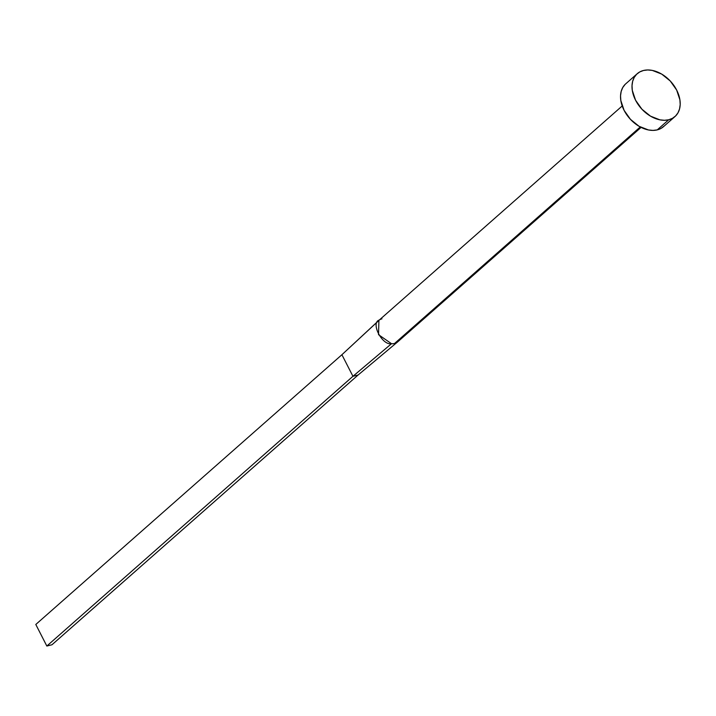 <?xml version="1.0" encoding="UTF-8"?>
<svg xmlns="http://www.w3.org/2000/svg" width="716" height="716" viewBox="0 0 716 716"><rect width="100%" height="100%" fill="white"/><g stroke="black" fill="none" stroke-linecap="round" stroke-linejoin="round"><path stroke-width="1.07" d="M381.95 318.835A14.275 9.988 -131.4 0 0 379.373 320.007C370.27 322.567 382.111 345.712 391.5 343.707A14.275 9.988 48.6 0 0 394.57 343.474L640.265 126.965L394.57 343.474A14.275 9.988 48.6 0 0 397.147 342.302A14.275 9.988 48.6 0 0 397.693 341.863L641.08 127.385M668.717 119.769A28.55 19.976 -131.4 0 1 638.063 104.411A28.55 19.976 -131.4 0 1 637.231 73.703A28.55 19.976 -131.4 0 1 643.496 70.481A28.55 19.976 -131.4 0 1 674.141 85.839A28.55 19.976 -131.4 0 1 674.982 116.547A28.55 19.976 -131.4 0 1 668.717 119.769L657.234 129.891L668.717 119.769L664.466 120.288L659.892 119.841L650.495 116.144L641.957 109.253L635.566 100.213L632.3 90.386L632.022 85.66L632.658 81.293L634.206 77.453L636.596 74.303L639.728 71.94L643.496 70.481L647.738 69.962L652.312 70.41L661.709 74.097L670.257 80.998L676.647 90.037L679.905 99.855L680.191 104.59L679.547 108.957L678.007 112.797L675.618 115.947L672.485 118.31L668.717 119.769M637.231 73.703L625.748 83.817A28.55 19.976 48.6 0 0 626.59 114.524A28.55 19.976 48.6 0 0 657.234 129.891A28.55 19.976 48.6 0 0 663.499 126.66L674.982 116.547M664.135 126.07L661.002 128.424L657.234 129.891L652.992 130.401L648.419 129.954L639.021 126.267L630.474 119.366L624.083 110.327L620.826 100.508L620.539 95.774L621.184 91.406L622.723 87.567L625.113 84.416M397.147 342.302L358.081 375.023L397.147 342.302A14.275 9.988 -131.4 0 1 394.57 343.474A14.275 9.988 -131.4 0 1 391.5 343.707L352.943 376.294L358.081 375.023L51.973 644.767L358.081 375.023L352.943 376.294L391.5 343.707L378.531 334.676L378.907 320.374M378.558 320.687L341.908 354.724L378.084 321.207M341.908 354.724L352.943 376.294L46.835 646.038L35.8 624.477L341.908 354.724L352.943 376.294L46.835 646.038L35.8 624.477L341.908 354.724M51.973 644.767L46.835 646.038L51.973 644.767M622.204 105.968L378.818 320.446M394.874 344.208L397.505 342.033"/></g></svg>
